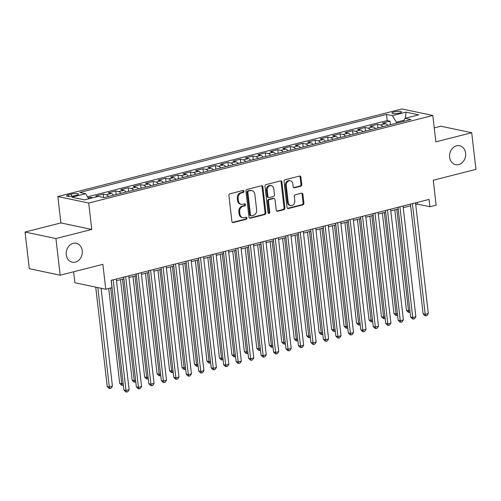 <?xml version="1.0" encoding="UTF-8"?>
<svg xmlns="http://www.w3.org/2000/svg" width="501" height="501" viewBox="0 0 501 501"><rect width="100%" height="100%" fill="white"/><g stroke="black" fill="none" stroke-linecap="round" stroke-linejoin="round"><path stroke-width="0.75" d="M243.937 191.269A1.04 0.858 101.9 0 0 242.966 190.48L229.959 193.793A1.484 1.221 101.9 0 0 228.907 195.54L231.9 221.436A1.484 1.221 101.9 0 0 233.291 222.563L246.292 219.25A1.04 0.858 101.9 0 0 246.06 217.24L244.375 217.666A4.741 3.914 101.9 0 1 242.866 217.703A4.741 3.914 101.9 0 1 239.929 214.059L239.678 211.904A4.741 3.914 101.9 0 1 243.06 206.299L244.745 205.873A1.04 0.858 101.9 0 0 244.513 203.857L242.828 204.289A4.741 3.914 101.9 0 1 241.319 204.327A4.741 3.914 101.9 0 1 238.382 200.682L238.132 198.521A4.741 3.914 101.9 0 1 241.513 192.923L243.198 192.497A1.04 0.858 101.9 0 0 243.937 191.269M241.319 204.327L240.48 204.151A4.741 3.914 101.9 0 1 237.543 200.506L237.299 198.346A4.741 3.914 101.9 0 1 240.68 192.747L242.365 192.321A1.04 0.858 101.9 0 0 242.841 190.512M232.42 222.394A1.484 1.221 101.9 0 0 232.458 222.388L245.459 219.075A1.04 0.858 101.9 0 0 245.935 217.271M242.866 217.703L242.027 217.528A4.741 3.914 101.9 0 1 239.096 213.883L238.845 211.723A4.741 3.914 101.9 0 1 242.227 206.124L243.912 205.698A1.04 0.858 101.9 0 0 244.388 203.888M449.641 157.214A9.663 7.972 101.9 0 0 455.628 164.635A9.663 7.972 101.9 0 0 465.604 153.149A9.663 7.972 101.9 0 0 459.617 145.728A9.663 7.972 101.9 0 0 449.641 157.214M66.276 254.784A9.663 7.972 101.9 0 0 72.263 262.211A9.663 7.972 101.9 0 0 82.239 250.725A9.663 7.972 101.9 0 0 76.252 243.298A9.663 7.972 101.9 0 0 66.276 254.784M394.049 111.936A4.828 1.027 -6.6 0 0 391.92 113.057A4.828 1.027 -6.6 0 0 394.506 113.664A4.828 1.027 -6.6 0 0 399.391 113.063A4.828 1.027 -6.6 0 0 401.52 111.948A4.828 1.027 -6.6 0 0 398.928 111.341A4.828 1.027 -6.6 0 0 394.049 111.936M300.706 186.228A1.484 1.221 101.9 0 0 301.759 184.474L300.919 177.21A1.484 1.221 101.9 0 0 299.529 176.083L285.088 179.759A1.484 1.221 101.9 0 0 284.036 181.506L287.029 207.401A1.484 1.221 101.9 0 0 288.419 208.529L302.861 204.853A1.484 1.221 101.9 0 0 303.919 203.105L302.905 194.332A1.484 1.221 101.9 0 0 301.514 193.204L295.333 194.776A1.484 1.221 101.9 0 0 294.275 196.524L294.776 200.876A3.964 3.269 101.9 0 1 290.686 205.592A3.964 3.269 101.9 0 1 288.232 202.542L286.259 185.495A3.964 3.269 101.9 0 1 290.348 180.786A3.964 3.269 101.9 0 1 292.803 183.829L293.135 186.673A1.484 1.221 101.9 0 0 294.525 187.8L300.706 186.228L299.867 186.046A1.484 1.221 101.9 0 0 300.926 184.299L300.086 177.035A1.484 1.221 101.9 0 0 299.567 176.076M55.93 238.564L91.771 229.439L60.89 222.92L25.05 232.038L55.93 238.564L60.17 275.199L102.868 264.334L105.755 289.246L111.986 287.662L111.141 280.335L429.05 199.417L429.902 206.744L436.133 205.16L433.252 180.241L475.95 169.376L471.71 132.734L440.83 126.214L434.254 127.893M91.771 229.439L88.721 203.055L432.814 115.48L435.87 141.858L471.71 132.734M262.862 186.898A1.484 1.221 101.9 0 0 261.472 185.771L247.031 189.447A1.484 1.221 101.9 0 0 245.972 191.194L248.972 217.09A1.484 1.221 101.9 0 0 250.362 218.217L264.804 214.541A1.484 1.221 101.9 0 0 265.862 212.793L262.862 186.898L262.029 186.723A1.484 1.221 101.9 0 0 261.509 185.765M266.062 184.6L280.504 180.93A1.484 1.221 101.9 0 1 281.894 182.051L284.887 207.946A1.484 1.221 101.9 0 1 283.829 209.7L277.648 211.272A1.484 1.221 101.9 0 1 276.258 210.144L275.043 199.642A1.484 1.221 101.9 0 0 273.652 198.515L269.557 199.561A1.484 1.221 101.9 0 0 268.498 201.308L269.763 212.242A1.04 0.858 101.9 0 1 268.048 212.681L265.004 186.353A1.484 1.221 101.9 0 1 266.062 184.6M60.17 275.199L29.29 268.68L25.05 232.038M390.417 124.755L389.997 121.154L382.52 123.058L385.563 123.697L380.578 124.968A6.037 3.163 75.7 0 1 382.808 126.69M377.948 127.93L377.529 124.323L370.051 126.227L373.095 126.872L368.11 128.143A6.037 3.163 75.7 0 1 370.339 129.865M365.479 131.099L365.06 127.498L357.582 129.402L360.626 130.047L355.641 131.312A6.037 3.163 75.7 0 1 357.877 133.034M353.011 134.274L352.598 130.673L345.114 132.577L348.164 133.216L343.172 134.487A6.037 3.163 75.7 0 1 345.408 136.209M340.548 137.449L340.129 133.842L332.645 135.746L335.695 136.391L330.71 137.662A6.037 3.163 75.7 0 1 332.94 139.384M328.08 140.618L327.66 137.017L320.183 138.921L323.226 139.566L318.241 140.831A6.037 3.163 75.7 0 1 320.471 142.56M315.611 143.793L315.192 140.192L307.714 142.096L310.758 142.735L305.773 144.006A6.037 3.163 75.7 0 1 308.009 145.728M303.143 146.968L302.729 143.361L295.246 145.265L298.295 145.91L293.304 147.181A6.037 3.163 75.7 0 1 295.54 148.903M290.674 150.143L290.261 146.536L282.777 148.44L285.827 149.085L280.842 150.35A6.037 3.163 75.7 0 1 283.071 152.079M278.212 153.312L277.792 149.711L270.315 151.615L273.358 152.254L268.373 153.525A6.037 3.163 75.7 0 1 270.603 155.247M265.743 156.487L265.323 152.88L257.846 154.784L260.889 155.429L255.905 156.7A6.037 3.163 75.7 0 1 258.14 158.422M253.274 159.662L252.861 156.055L245.377 157.959L248.427 158.604L243.436 159.875A6.037 3.163 75.7 0 1 245.672 161.598M240.806 162.831L240.392 159.23L232.909 161.134L235.958 161.779L230.967 163.044A6.037 3.163 75.7 0 1 233.203 164.766M228.343 166.006L227.924 162.405L220.446 164.309L223.49 164.948L218.505 166.219A6.037 3.163 75.7 0 1 220.734 167.941M215.875 169.181L215.455 165.574L207.978 167.478L211.021 168.123L206.036 169.394A6.037 3.163 75.7 0 1 208.266 171.117M203.406 172.35L202.993 168.749L195.509 170.653L198.553 171.298L193.568 172.563A6.037 3.163 75.7 0 1 195.803 174.285M190.937 175.525L190.524 171.924L183.04 173.828L186.09 174.467L181.099 175.738A6.037 3.163 75.7 0 1 183.335 177.46M178.475 178.7L178.055 175.093L170.578 176.997L173.622 177.642L168.637 178.913A6.037 3.163 75.7 0 1 170.866 180.636M166.006 181.869L165.587 178.268L158.109 180.172L161.153 180.817L156.168 182.082A6.037 3.163 75.7 0 1 158.397 183.811M153.538 185.044L153.118 181.443L145.641 183.347L148.684 183.986L143.699 185.257A6.037 3.163 75.7 0 1 145.935 186.979M141.069 188.219L140.656 184.612L133.172 186.516L136.222 187.161L131.231 188.432A6.037 3.163 75.7 0 1 133.466 190.155M128.6 191.395L128.187 187.787L120.703 189.691L123.753 190.336L118.768 191.601A6.037 3.163 75.7 0 1 120.998 193.33M116.138 194.563L115.718 190.962L108.241 192.866L111.285 193.505L106.3 194.776A6.037 3.163 75.7 0 1 108.529 196.498M103.644 197.5L103.25 194.131L95.772 196.035L97.895 196.486M73.785 195.897L76.528 195.202A4.678 0.996 -6.6 0 0 78.594 194.119A4.678 0.996 -6.6 0 0 76.083 193.53A4.678 0.996 -6.6 0 0 71.355 194.106L68.612 194.808A4.678 0.996 -6.6 0 0 66.552 195.891A4.678 0.996 -6.6 0 0 69.063 196.48A4.678 0.996 -6.6 0 0 73.785 195.897M88.721 203.055L57.84 196.536L401.934 108.961L432.814 115.48M389.997 121.154L387.204 120.559L386.49 114.403L79.797 192.465L85.64 193.699L88.765 198.809M386.49 114.403L392.333 115.637L406.048 112.149L418.73 114.829L405.015 118.317L410.858 119.551L104.164 197.613L98.328 196.379L84.613 199.868L71.925 197.187L85.64 193.699M103.25 194.131L106.3 194.776M115.718 190.962L118.768 191.601M128.187 187.787L131.231 188.432M140.656 184.612L143.699 185.257M153.118 181.443L156.168 182.082M165.587 178.268L168.637 178.913M178.055 175.093L181.099 175.738M190.524 171.924L193.568 172.563M202.993 168.749L206.036 169.394M215.455 165.574L218.505 166.219M227.924 162.405L230.967 163.044M240.392 159.23L243.436 159.875M252.861 156.055L255.905 156.7M265.323 152.88L268.373 153.525M277.792 149.711L280.842 150.35M290.261 146.536L293.304 147.181M302.729 143.361L305.773 144.006M315.192 140.192L318.241 140.831M327.66 137.017L330.71 137.662M340.129 133.842L343.172 134.487M352.598 130.673L355.641 131.312M365.06 127.498L368.11 128.143M377.529 124.323L380.578 124.968M387.204 120.559L87.55 196.83M90.894 198.271L90.787 197.306L88.239 197.951M90.787 197.306L92.91 197.757M404.019 120.253L396.347 122.206L396.466 123.215M73.603 271.78L74.874 282.727L105.755 289.246M60.89 222.92L57.84 196.536M415.717 204.527L417.377 204.101L429.902 206.744M116.508 280.679L123.879 278.806M128.97 277.51L136.347 275.631M141.439 274.335L148.816 272.456M153.907 271.16L161.278 269.281M166.376 267.985L173.747 266.112M178.844 264.816L186.215 262.937M191.307 261.641L198.684 259.762M203.775 258.466L211.146 256.593M216.244 255.297L223.615 253.418M228.713 252.122L236.084 250.243M241.175 248.947L248.552 247.074M253.644 245.778L261.015 243.899M266.112 242.603L273.483 240.724M278.581 239.428L285.952 237.555M291.043 236.259L298.421 234.38M303.512 233.084L310.883 231.205M315.981 229.909L323.352 228.03M328.449 226.734L335.82 224.861M340.912 223.565L348.289 221.686M353.38 220.39L360.758 218.511M365.849 217.215L373.22 215.342M378.318 214.046L385.689 212.167M390.786 210.871L398.157 208.992M403.249 207.696L410.626 205.823M417.189 202.435L417.377 204.101M113.52 195.233A6.037 3.163 -104.3 0 0 111.285 193.505M125.983 192.058A6.037 3.163 -104.3 0 0 123.753 190.336M138.451 188.883A6.037 3.163 -104.3 0 0 136.222 187.161M150.92 185.714A6.037 3.163 -104.3 0 0 148.684 183.986M163.389 182.539A6.037 3.163 -104.3 0 0 161.153 180.817M175.851 179.364A6.037 3.163 -104.3 0 0 173.622 177.642M188.32 176.189A6.037 3.163 -104.3 0 0 186.09 174.467M200.788 173.02A6.037 3.163 -104.3 0 0 198.553 171.298M213.257 169.845A6.037 3.163 -104.3 0 0 211.021 168.123M225.726 166.67A6.037 3.163 -104.3 0 0 223.49 164.948M238.188 163.501A6.037 3.163 -104.3 0 0 235.958 161.779M250.657 160.326A6.037 3.163 -104.3 0 0 248.427 158.604M263.125 157.151A6.037 3.163 -104.3 0 0 260.889 155.429M275.594 153.982A6.037 3.163 -104.3 0 0 273.358 152.254M288.056 150.807A6.037 3.163 -104.3 0 0 285.827 149.085M300.525 147.632A6.037 3.163 -104.3 0 0 298.295 145.91M312.993 144.463A6.037 3.163 -104.3 0 0 310.758 142.735M325.462 141.288A6.037 3.163 -104.3 0 0 323.226 139.566M337.925 138.113A6.037 3.163 -104.3 0 0 335.695 136.391M350.393 134.938A6.037 3.163 -104.3 0 0 348.164 133.216M362.862 131.769A6.037 3.163 -104.3 0 0 360.626 130.047M375.33 128.594A6.037 3.163 -104.3 0 0 373.095 126.872M405.015 118.317L403.399 121.449M387.799 125.419A6.037 3.163 -104.3 0 0 385.563 123.697M396.347 122.206L392.333 115.637M406.048 112.149L405.29 118.249M249.492 218.048A1.484 1.221 101.9 0 0 249.529 218.041L263.964 214.365A1.484 1.221 101.9 0 0 265.023 212.612L262.029 186.723M248.609 191.119A1.04 0.858 101.9 0 0 247.87 192.34L250.5 215.073A1.04 0.858 101.9 0 0 251.477 215.862L253.249 215.411A4.741 3.914 101.9 0 0 256.631 209.806L254.834 194.269A4.741 3.914 101.9 0 0 251.897 190.63A4.741 3.914 101.9 0 0 250.387 190.668L247.776 190.944A1.04 0.858 101.9 0 0 247.037 192.165L247.87 192.34M251.145 215.868L250.312 215.693A1.04 0.858 101.9 0 1 249.667 214.898L247.037 192.165M251.897 190.63L251.064 190.455A4.741 3.914 101.9 0 0 249.554 190.486L250.387 190.668M247.776 190.944L249.554 190.486M276.777 211.103A1.484 1.221 101.9 0 0 276.815 211.096L282.996 209.524A1.484 1.221 101.9 0 0 284.054 207.771L281.055 181.876A1.484 1.221 101.9 0 0 280.535 180.917M274.128 198.502L273.295 198.327A1.484 1.221 101.9 0 0 272.82 198.34L268.724 199.385A1.484 1.221 101.9 0 0 267.666 201.133L268.931 212.067L269.763 212.242M268.304 213.251A1.04 0.858 101.9 0 0 268.931 212.067M273.784 188.745A3.964 3.269 101.9 0 0 271.329 185.702A3.964 3.269 101.9 0 0 267.24 190.411L267.935 196.417A1.484 1.221 101.9 0 0 269.325 197.544L273.421 196.498A1.484 1.221 101.9 0 0 274.479 194.751L273.784 188.745M271.329 185.702L270.496 185.52A3.964 3.269 101.9 0 0 266.4 190.236L267.24 190.411M268.849 197.557L268.016 197.381A1.484 1.221 101.9 0 1 267.096 196.242L266.4 190.236M293.655 187.631A1.484 1.221 101.9 0 0 293.692 187.625L299.867 186.046M290.348 180.786L289.515 180.61A3.964 3.269 101.9 0 0 285.426 185.32L286.259 185.495M290.686 205.592L289.854 205.41A3.964 3.269 101.9 0 1 287.399 202.366L285.426 185.32M287.549 208.36A1.484 1.221 101.9 0 0 287.587 208.353L302.028 204.677A1.484 1.221 101.9 0 0 303.08 202.93L302.065 194.156A1.484 1.221 101.9 0 0 301.546 193.192M95.722 287.129L107.227 386.54L109.312 386.985L112.431 386.19L101.096 288.263M97.808 287.568L109.312 386.985L109.844 388.519L109.005 388.338L107.227 386.54M112.431 386.19L111.09 388.2L109.844 388.519M111.216 280.31L123.916 390.066L126.001 390.504L113.195 279.808M129.12 389.715L127.78 391.726L126.534 392.039L126.001 390.504L129.12 389.715L116.313 279.013M126.534 392.039L125.701 391.863L123.916 390.066M108.717 288.495L119.695 383.365L121.781 383.81L123.152 383.459M110.69 287.987L121.781 383.81L122.307 385.344L121.474 385.169L119.695 383.365M123.34 385.081L122.307 385.344M120.528 279.658L132.158 380.196L134.249 380.635L135.621 380.284M122.507 279.151L134.249 380.635L134.775 382.169L133.942 381.994L132.158 380.196M135.809 381.906L134.775 382.169M132.997 276.483L144.626 377.021L146.712 377.46L148.089 377.115M134.969 275.982L146.712 377.46L147.244 379L146.411 378.819L144.626 377.021M148.277 378.737L147.244 379M145.459 273.308L157.095 373.846L159.18 374.291L160.552 373.94M147.438 272.807L159.18 374.291L159.713 375.825L158.873 375.65L157.095 373.846M160.74 375.562L159.713 375.825M123.684 277.141L136.385 386.891L138.47 387.336L125.663 276.633M141.589 386.54L140.249 388.551L139.002 388.87L138.47 387.336L141.589 386.54L128.782 275.844M139.002 388.87L138.163 388.695L136.385 386.891M136.153 273.966L148.853 383.722L150.939 384.161L138.132 273.465M154.058 383.365L152.717 385.375L151.471 385.695L150.939 384.161L154.058 383.365L141.244 272.669M151.471 385.695L150.632 385.519L148.853 383.722M148.622 270.79L161.322 380.547L163.407 380.985L150.601 270.289M166.52 380.196L165.18 382.207L163.933 382.52L163.407 380.985L166.52 380.196L153.713 269.494M163.933 382.52L163.101 382.344L161.322 380.547M161.09 267.622L173.784 377.372L175.876 377.817L163.063 267.114M178.989 377.021L177.648 379.032L176.402 379.351L175.876 377.817L178.989 377.021L166.182 266.325M176.402 379.351L175.569 379.176L173.784 377.372M157.928 270.139L169.563 370.677L171.649 371.116L173.02 370.765M159.907 269.632L171.649 371.116L172.175 372.65L171.342 372.475L169.563 370.677M173.208 372.387L172.175 372.65M173.553 264.447L186.253 374.203L188.338 374.642L175.532 263.946M191.457 373.846L190.117 375.856L188.871 376.176L188.338 374.642L191.457 373.846L178.65 263.15M188.871 376.176L188.038 376L186.253 374.203M170.396 266.964L182.026 367.502L184.117 367.941L185.489 367.596M172.375 266.463L184.117 367.941L184.644 369.475L183.811 369.3L182.026 367.502M185.677 369.218L184.644 369.475M186.021 261.272L198.722 371.028L200.807 371.466L188 260.77M203.926 370.671L202.586 372.688L201.339 373.001L200.807 371.466L203.926 370.671L191.119 259.975M201.339 373.001L200.5 372.825L198.722 371.028M182.865 263.789L194.494 364.327L196.58 364.772L197.958 364.421M184.838 263.288L196.58 364.772L197.112 366.306L196.279 366.131L194.494 364.327M198.145 366.043L197.112 366.306M198.49 258.103L211.19 367.853L213.276 368.291L200.469 257.595M216.388 367.502L215.048 369.513L213.802 369.832L213.276 368.291L216.388 367.502L203.581 256.806M213.802 369.832L212.969 369.65L211.19 367.853M195.327 260.62L206.963 361.158L209.049 361.597L210.426 361.246M197.306 260.113L209.049 361.597L209.581 363.131L208.742 362.956L206.963 361.158M210.614 362.868L209.581 363.131M210.959 254.928L223.653 364.678L225.744 365.123L212.931 254.427M228.857 364.327L227.517 366.337L226.27 366.657L225.744 365.123L228.857 364.327L216.05 253.631M226.27 366.657L225.437 366.482L223.653 364.678M207.796 257.445L219.432 357.983L221.517 358.422L222.889 358.071M209.775 256.944L221.517 358.422L222.043 359.956L221.21 359.781L219.432 357.983M223.077 359.693L222.043 359.956M223.421 251.752L236.121 361.509L238.207 361.947L225.4 251.251M241.325 361.152L239.985 363.169L238.739 363.482L238.207 361.947L241.325 361.152L228.519 250.456M238.739 363.482L237.906 363.306L236.121 361.509M220.265 254.27L231.9 354.808L233.986 355.253L235.357 354.902M222.244 253.769L233.986 355.253L234.512 356.787L233.679 356.612L231.9 354.808M235.545 356.524L234.512 356.787M235.89 248.577L248.59 358.334L250.675 358.772L237.869 248.076M253.794 357.983L252.454 359.994L251.208 360.313L250.675 358.772L253.794 357.983L240.987 247.281M251.208 360.313L250.368 360.131L248.59 358.334M232.733 251.101L244.363 351.639L246.448 352.078L247.826 351.727M234.706 250.594L246.448 352.078L246.98 353.612L246.148 353.437L244.363 351.639M248.014 353.349L246.98 353.612M248.358 245.409L261.059 355.159L263.144 355.604L250.337 244.901M266.263 354.808L264.916 356.818L263.67 357.138L263.144 355.604L266.263 354.808L253.45 244.112M263.67 357.138L262.837 356.962L261.059 355.159M245.202 247.926L256.831 348.464L258.917 348.903L260.295 348.552M247.175 247.419L258.917 348.903L259.449 350.437L258.61 350.262L256.831 348.464M260.482 350.174L259.449 350.437M260.827 242.233L273.521 351.99L275.613 352.428L262.8 241.732M278.725 351.633L277.385 353.643L276.139 353.963L275.613 352.428L278.725 351.633L265.918 240.937M276.139 353.963L275.306 353.787L273.521 351.99M273.289 239.058L285.99 348.815L288.075 349.253L275.268 238.557M291.194 348.464L289.854 350.475L288.607 350.788L288.075 349.253L291.194 348.464L278.387 237.762M288.607 350.788L287.774 350.612L285.99 348.815M285.758 235.89L298.458 345.64L300.544 346.085L287.737 235.382M303.662 345.289L302.322 347.299L301.076 347.619L300.544 346.085L303.662 345.289L290.856 234.593M301.076 347.619L300.237 347.443L298.458 345.64M257.664 244.751L269.3 345.289L271.385 345.734L272.757 345.383M259.643 244.25L271.385 345.734L271.918 347.268L271.079 347.087L269.3 345.289M272.945 347.005L271.918 347.268M270.133 241.576L281.769 342.114L283.854 342.559L285.226 342.208M272.112 241.075L283.854 342.559L284.38 344.093L283.547 343.918L281.769 342.114M285.413 343.83L284.38 344.093M282.602 238.407L294.231 338.945L296.323 339.384L297.694 339.033M284.581 237.9L296.323 339.384L296.849 340.918L296.016 340.743L294.231 338.945M297.882 340.655L296.849 340.918M298.227 232.715L310.927 342.471L313.012 342.909L300.205 232.214M316.131 342.114L314.791 344.124L313.538 344.444L313.012 342.909L316.131 342.114L303.318 231.418M313.538 344.444L312.705 344.268L310.927 342.471M295.07 235.232L306.7 335.77L308.785 336.209L310.163 335.864M297.043 234.731L308.785 336.209L309.317 337.749L308.484 337.568L306.7 335.77M310.351 337.486L309.317 337.749M310.695 229.539L323.395 339.296L325.481 339.734L312.668 229.038M328.593 338.945L327.253 340.956L326.007 341.269L325.481 339.734L328.593 338.945L315.787 228.243M326.007 341.269L325.174 341.093L323.395 339.296M307.533 232.057L319.168 332.595L321.254 333.04L322.625 332.689M309.512 231.556L321.254 333.04L321.786 334.574L320.947 334.399L319.168 332.595M322.813 334.311L321.786 334.574M323.164 226.371L335.858 336.121L337.943 336.566L325.136 225.863M341.062 335.77L339.722 337.78L338.476 338.1L337.943 336.566L341.062 335.77L328.255 225.074M338.476 338.1L337.643 337.925L335.858 336.121M320.001 228.888L331.637 329.426L333.722 329.865L335.094 329.514M321.98 228.381L333.722 329.865L334.248 331.399L333.415 331.224L331.637 329.426M335.282 331.136L334.248 331.399M335.626 223.195L348.327 332.952L350.412 333.39L337.605 222.695M353.531 332.595L352.19 334.605L350.944 334.925L350.412 333.39L353.531 332.595L340.724 221.899M350.944 334.925L350.111 334.749L348.327 332.952M332.47 225.713L344.099 326.251L346.191 326.69L347.562 326.345M334.449 225.212L346.191 326.69L346.717 328.224L345.884 328.049L344.099 326.251M347.75 327.967L346.717 328.224M348.095 220.02L360.795 329.777L362.881 330.215L350.074 219.519M365.999 329.42L364.659 331.437L363.413 331.75L362.881 330.215L365.999 329.42L353.186 218.724M363.413 331.75L362.574 331.574L360.795 329.777M344.938 222.538L356.568 323.076L358.653 323.521L360.031 323.17M346.911 222.037L358.653 323.521L359.186 325.055L358.353 324.88L356.568 323.076M360.219 324.792L359.186 325.055M360.563 216.852L373.264 326.602L375.349 327.04L362.542 216.344M378.462 326.251L377.121 328.261L375.875 328.581L375.349 327.04L378.462 326.251L365.655 215.555M375.875 328.581L375.042 328.399L373.264 326.602M357.401 219.369L369.037 319.907L371.122 320.346L372.5 319.995M359.38 218.862L371.122 320.346L371.654 321.88L370.815 321.705L369.037 319.907M372.681 321.617L371.654 321.88M373.032 213.676L385.726 323.427L387.818 323.871L375.005 213.175M390.93 323.076L389.59 325.086L388.344 325.406L387.818 323.871L390.93 323.076L378.123 212.38M388.344 325.406L387.511 325.23L385.726 323.427M369.87 216.194L381.505 316.732L383.591 317.171L384.962 316.82M371.848 215.693L383.591 317.171L384.117 318.705L383.284 318.53L381.505 316.732M385.15 318.442L384.117 318.705M385.494 210.501L398.195 320.258L400.28 320.696L387.473 210M403.399 319.901L402.059 321.918L400.813 322.231L400.28 320.696L403.399 319.901L390.592 209.205M400.813 322.231L399.98 322.055L398.195 320.258M382.338 213.019L393.968 313.557L396.059 314.002L397.431 313.651M384.317 212.518L396.059 314.002L396.585 315.536L395.752 315.361L393.968 313.557M397.619 315.273L396.585 315.536M397.963 207.326L410.663 317.083L412.749 317.521L399.942 206.825M415.868 316.732L414.527 318.742L413.281 319.062L412.749 317.521L415.868 316.732L403.061 206.03M413.281 319.062L412.442 318.88L410.663 317.083M394.807 209.85L406.436 310.388L408.522 310.827L409.899 310.476M396.779 209.343L408.522 310.827L409.054 312.361L408.221 312.186L406.436 310.388M410.087 312.098L409.054 312.361M410.432 204.157L423.132 313.908L425.217 314.352L412.411 203.65M428.336 313.557L426.99 315.567L425.744 315.887L425.217 314.352L428.336 313.557L415.523 202.861M425.744 315.887L424.911 315.711L423.132 313.908M68.806 196.473L68.612 194.808M71.612 196.304L71.355 194.106M240.68 192.747L241.513 192.923M237.299 198.346L238.132 198.521M237.543 200.506L238.382 200.682M243.912 205.698L244.745 205.873M242.227 206.124L243.06 206.299M238.845 211.723L239.678 211.904M239.096 213.883L239.929 214.059M245.459 219.075L246.292 219.25M232.458 222.388L233.291 222.563M242.365 192.321L243.198 192.497M265.023 212.612L265.862 212.793M263.964 214.365L264.804 214.541M249.529 218.041L250.362 218.217M249.667 214.898L250.5 215.073M281.055 181.876L281.894 182.051M284.054 207.771L284.887 207.946M282.996 209.524L283.829 209.7M276.815 211.096L277.648 211.272M272.82 198.34L273.652 198.515M268.724 199.385L269.557 199.561M267.666 201.133L268.498 201.308M267.096 196.242L267.935 196.417M293.692 187.625L294.525 187.8M287.399 202.366L288.232 202.542M302.065 194.156L302.905 194.332M303.08 202.93L303.919 203.105M302.028 204.677L302.861 204.853M287.587 208.353L288.419 208.529M300.086 177.035L300.919 177.21M300.926 184.299L301.759 184.474"/></g></svg>

